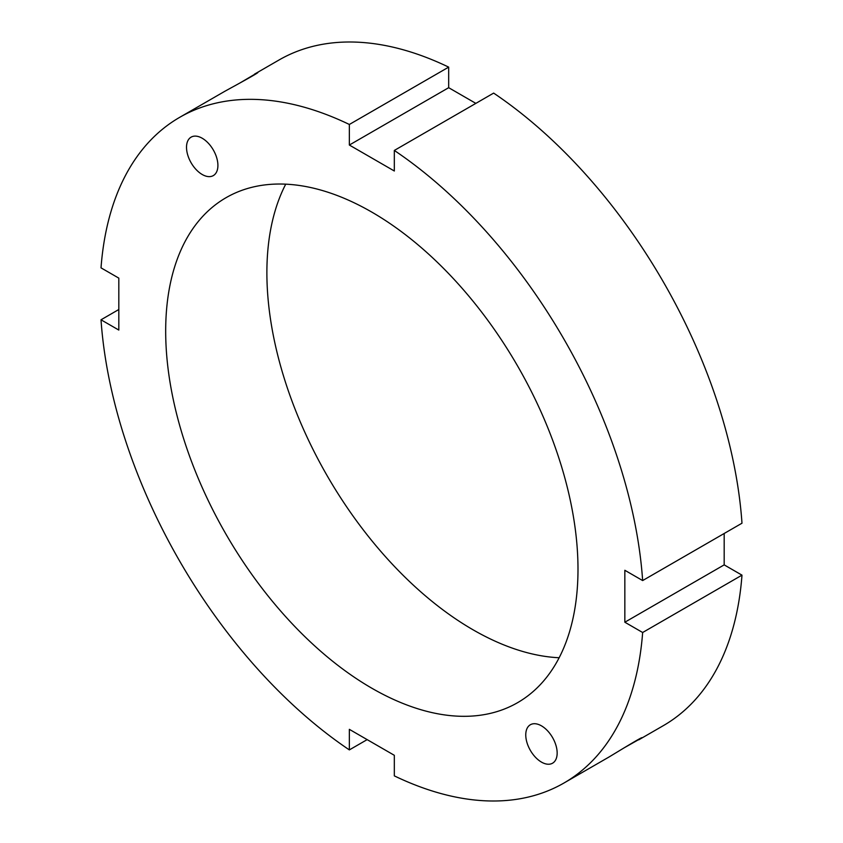 <?xml version="1.0" encoding="UTF-8"?>
<svg xmlns="http://www.w3.org/2000/svg" width="843" height="843" viewBox="0 0 843 843"><rect width="100%" height="100%" fill="white"/><g stroke="black" fill="none" stroke-linecap="round" stroke-linejoin="round"><path stroke-width="1.26" d="M186.514 147.304A22.203 12.814 60 0 1 191.108 137.146A22.203 12.814 60 0 1 213.311 149.959A22.203 12.814 60 0 1 213.311 175.597A22.203 12.814 60 0 1 196.198 169.643A22.203 12.814 60 0 1 186.514 147.304M239.844 83.046L257.874 72.424C259.307 72.54 233.996 86.218 224.849 91.276L179.675 117.346A384.313 221.888 -120 0 0 101.012 267.853L118.821 278.127L118.821 330.066L101.012 319.792L118.821 309.507M541.459 762.104A22.203 12.814 60 0 1 526.959 742.546A22.203 12.814 60 0 1 530.363 724.748A22.203 12.814 60 0 1 552.565 737.572A22.203 12.814 60 0 1 552.565 763.2A22.203 12.814 60 0 1 541.459 762.104M367.158 739.627L349.35 749.901L349.35 729.343L394.324 755.307L394.324 775.876A384.313 221.888 -120 0 0 563.988 782.999L609.162 756.919C618.109 751.534 642.619 736.445 641.997 737.741L623.767 748.047M638.773 739.827L663.325 725.654A384.313 221.888 -120 0 0 741.988 575.147L642.651 632.503L624.842 622.218L624.842 570.279L642.651 580.564L741.988 523.208A384.313 221.888 -120 0 0 493.65 93.099L394.324 150.444L394.324 171.003L349.35 145.038L349.35 124.469L448.676 67.124L448.676 87.693L475.842 103.373M349.35 145.038L448.676 87.693M642.651 580.564A384.313 221.888 -120 0 0 394.324 150.444M349.35 124.469A384.313 221.888 -120 0 0 179.675 117.346M448.676 67.124A384.313 221.888 -120 0 0 279.012 60.001L254.46 74.173M563.988 782.999A384.313 221.888 -120 0 0 642.651 632.503M101.012 319.792A384.313 221.888 -120 0 0 349.35 749.901M577.992 569.194A291.552 168.326 -120 0 0 450.731 275.798A291.552 168.326 -120 0 0 226.061 197.683A291.552 168.326 -120 0 0 226.061 534.336A291.552 168.326 -120 0 0 517.613 702.662A291.552 168.326 -120 0 0 577.992 569.194M624.842 622.218L724.179 564.873L741.988 575.147M724.179 533.493L724.179 564.873M285.724 184.174A291.552 168.326 -120 0 0 327.263 475.905A291.552 168.326 -120 0 0 559.141 657.751"/></g></svg>
